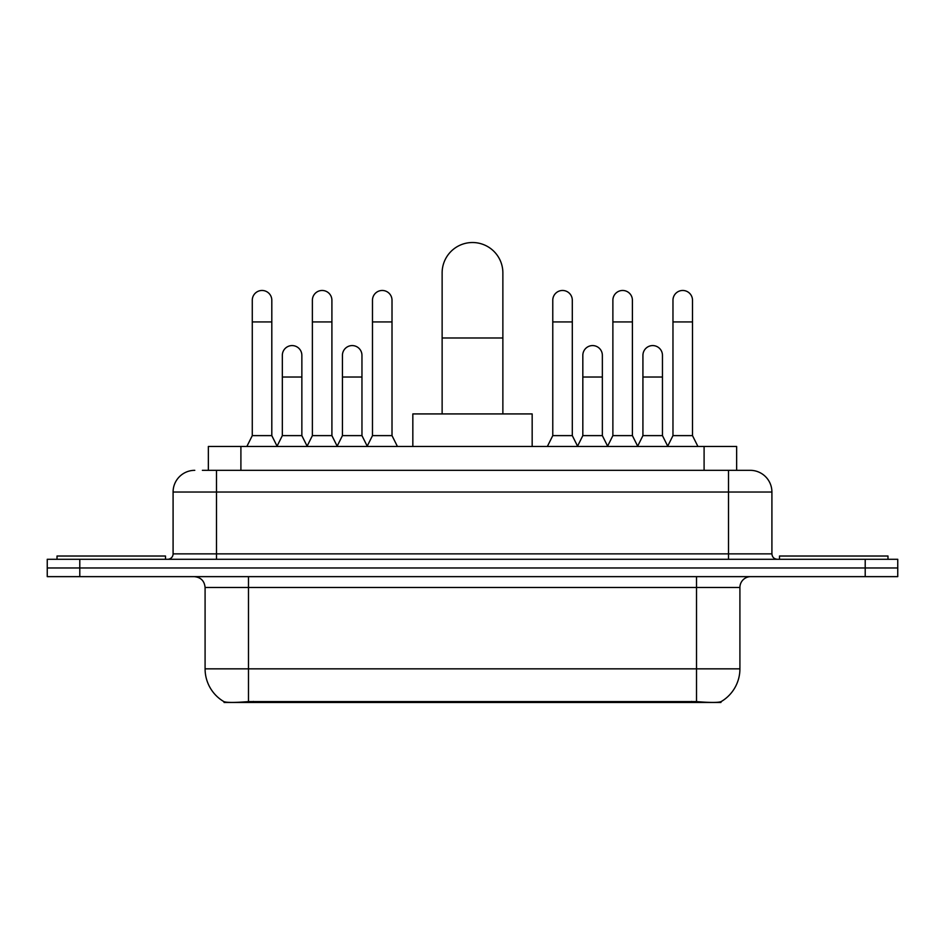 <?xml version="1.0" encoding="UTF-8"?>
<svg xmlns="http://www.w3.org/2000/svg" width="945" height="945" viewBox="0 0 945 945"><rect width="100%" height="100%" fill="white"/><g stroke="black" fill="none" stroke-linecap="round" stroke-linejoin="round"><path stroke-width="1.42" d="M208.361 470.327L208.361 446.465L736.639 446.465L736.639 470.327M720.929 701.71L720.929 702.478L224.071 702.478L224.071 701.71M205.089 668.847L248.488 668.847L248.488 587.495L205.089 587.495L205.089 668.847A37.965 37.965 0 0 0 223.859 701.603C226.67 702.702 234.88 702.702 248.488 701.603L696.512 701.603C710.108 702.702 718.318 702.702 721.141 701.603A37.965 37.965 0 0 0 739.911 668.847L739.911 587.495A10.844 10.844 0 0 1 750.755 576.639M79.793 559.286L897.75 559.286L897.75 567.969L47.25 567.969L47.25 576.639L79.793 576.639L79.793 567.969L47.25 567.969L47.25 559.286L79.793 559.286L79.793 567.969L897.75 567.969L897.75 576.639L79.793 576.639M202.88 470.327L742.616 470.327M202.384 470.327L216.488 470.327L216.488 492.026L173.089 492.026L173.089 553.864A5.422 5.422 0 0 1 167.667 559.286M194.788 470.327A21.7 21.7 0 0 0 173.089 492.026M750.212 470.327A21.7 21.7 0 0 1 771.911 492.026L728.512 492.026L728.512 470.327L749.881 470.327M771.911 492.026L771.911 553.864C772.23 557.16 774.038 558.967 777.333 559.286M897.75 559.286L897.75 567.969M165.493 559.286L165.493 556.026L57.019 556.026L57.019 559.286M887.981 559.286L887.981 556.026L779.507 556.026L779.507 559.286M442.13 413.922L442.13 272.892A30.37 30.37 0 0 1 472.5 242.522A30.37 30.37 0 0 1 502.87 272.892A30.37 30.37 0 0 0 472.5 242.522M502.87 413.922L502.87 272.892M532.165 446.465L532.165 413.922L412.835 413.922L412.835 446.465M246.858 446.465L252.28 435.621L271.806 435.621L277.228 446.465M271.806 435.621L271.806 300.226A9.769 9.769 0 0 0 262.048 290.469A9.769 9.769 0 0 1 262.663 290.481M252.28 435.621L252.28 321.926L271.806 321.926M252.28 321.926L252.28 300.226A9.769 9.769 0 0 1 262.048 290.469M306.96 446.465L312.382 435.621L331.908 435.621L337.33 446.465M331.908 435.621L331.908 300.226A9.769 9.769 0 0 0 322.139 290.469A9.769 9.769 0 0 1 322.753 290.481M312.382 435.621L312.382 321.926L331.908 321.926M312.382 321.926L312.382 300.226A9.769 9.769 0 0 1 322.139 290.469M367.05 446.465L372.484 435.621L392.01 435.621L397.432 446.465M392.01 435.621L392.01 300.226A9.769 9.769 0 0 0 382.241 290.469A9.769 9.769 0 0 1 382.855 290.481M372.484 435.621L372.484 321.926L392.01 321.926M372.484 321.926L372.484 300.226A9.769 9.769 0 0 1 382.241 290.469M547.356 446.465L552.778 435.621L572.304 435.621L577.726 446.465M572.304 435.621L572.304 300.226A9.769 9.769 0 0 0 562.535 290.469A9.769 9.769 0 0 1 563.149 290.481M552.778 435.621L552.778 321.926L572.304 321.926M552.778 321.926L552.778 300.226A9.769 9.769 0 0 1 562.535 290.469M607.446 446.465L612.88 435.621L632.406 435.621L637.828 446.465M632.406 435.621L632.406 300.226A9.769 9.769 0 0 0 622.637 290.469A9.769 9.769 0 0 1 623.251 290.481M612.88 435.621L612.88 321.926L632.406 321.926M612.88 321.926L612.88 300.226A9.769 9.769 0 0 1 622.637 290.469M667.548 446.465L672.97 435.621L692.496 435.621L697.93 446.465M692.496 435.621L692.496 300.226A9.769 9.769 0 0 0 682.739 290.469A9.769 9.769 0 0 1 683.353 290.481M672.97 435.621L672.97 321.926L692.496 321.926M672.97 321.926L672.97 300.226A9.769 9.769 0 0 1 682.739 290.469M277.074 446.135L282.331 435.621L301.857 435.621L307.113 446.135M301.857 435.621L301.857 355.344A9.769 9.769 0 0 0 292.702 345.598A9.769 9.769 0 0 1 301.857 355.344M282.331 435.621L282.331 377.031L301.857 377.031M282.331 377.031L282.331 355.344A9.769 9.769 0 0 1 292.702 345.598M337.164 446.135L342.433 435.621L361.959 435.621L367.215 446.135M361.959 435.621L361.959 355.344A9.769 9.769 0 0 0 352.804 345.598A9.769 9.769 0 0 1 361.959 355.344M342.433 435.621L342.433 377.031L361.959 377.031M342.433 377.031L342.433 355.344A9.769 9.769 0 0 1 352.804 345.598M577.56 446.135L582.829 435.621L602.355 435.621L607.611 446.135M602.355 435.621L602.355 355.344A9.769 9.769 0 0 0 593.2 345.598A9.769 9.769 0 0 1 602.355 355.344M582.829 435.621L582.829 377.031L602.355 377.031M582.829 377.031L582.829 355.344A9.769 9.769 0 0 1 593.2 345.598M637.662 446.135L642.931 435.621L662.457 435.621L667.713 446.135M662.457 435.621L662.457 355.344A9.769 9.769 0 0 0 653.302 345.598A9.769 9.769 0 0 1 662.457 355.344M642.931 435.621L642.931 377.031L662.457 377.031M642.931 377.031L642.931 355.344A9.769 9.769 0 0 1 653.302 345.598M691.634 702.478L691.634 701.414M253.366 702.478L253.366 701.414M240.904 470.327L240.904 446.465M704.096 470.327L704.096 446.465M696.512 576.639L696.512 587.495L248.488 587.495L248.488 576.639M739.911 587.495L696.512 587.495L696.512 668.847L739.911 668.847M696.512 701.603L696.512 668.847L248.488 668.847L248.488 701.603M865.207 576.639L865.207 559.286M216.488 559.286L216.488 553.864L771.911 553.864M173.089 553.864L216.488 553.864L216.488 492.026L728.512 492.026L728.512 559.286M442.13 337.979L502.87 337.979M205.089 587.495C204.451 580.903 200.836 577.289 194.245 576.639"/></g></svg>
